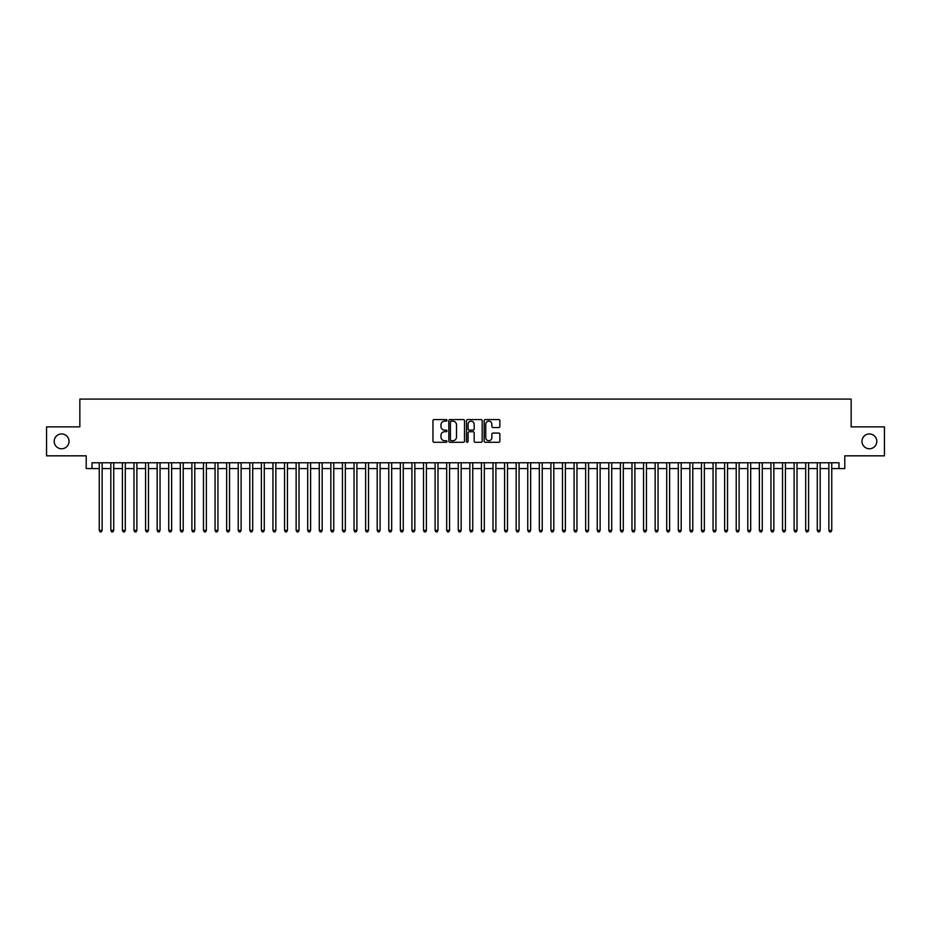 <?xml version="1.0" encoding="UTF-8"?>
<svg xmlns="http://www.w3.org/2000/svg" width="931" height="931" viewBox="0 0 931 931"><rect width="100%" height="100%" fill="white"/><g stroke="black" fill="none" stroke-linecap="round" stroke-linejoin="round"><path stroke-width="1.4" d="M446.973 420.358A0.791 0.791 0 0 0 446.17 419.567L434.102 419.567A1.14 1.14 0 0 0 432.962 420.696L432.962 441.166A1.14 1.14 0 0 0 434.102 442.295L446.17 442.295A0.791 0.791 0 0 0 446.973 441.503A0.791 0.791 0 0 0 446.17 440.712L444.611 440.712A3.643 3.643 0 0 1 440.98 437.07L440.98 435.359A3.643 3.643 0 0 1 444.611 431.728L446.17 431.728A0.791 0.791 0 0 0 446.973 430.925A0.791 0.791 0 0 0 446.17 430.134L444.611 430.134A3.643 3.643 0 0 1 440.98 426.491L440.98 424.792A3.643 3.643 0 0 1 444.611 421.149L446.17 421.149A0.791 0.791 0 0 0 446.973 420.358M861.978 441.352A7.413 7.413 0 0 0 869.391 448.765A7.413 7.413 0 0 0 876.804 441.352A7.413 7.413 0 0 0 869.391 433.939A7.413 7.413 0 0 0 861.978 441.352M54.196 441.352A7.413 7.413 0 0 0 61.609 448.765A7.413 7.413 0 0 0 69.022 441.352A7.413 7.413 0 0 0 61.609 433.939A7.413 7.413 0 0 0 54.196 441.352M498.725 427.573A1.14 1.14 0 0 0 499.854 426.445L499.854 420.696A1.14 1.14 0 0 0 498.725 419.567L485.307 419.567A1.14 1.14 0 0 0 484.167 420.696L484.167 441.166A1.14 1.14 0 0 0 485.307 442.295L498.725 442.295A1.14 1.14 0 0 0 499.854 441.166L499.854 434.23A1.14 1.14 0 0 0 498.725 433.09L492.976 433.09A1.14 1.14 0 0 0 491.847 434.23L491.847 437.663A3.037 3.037 0 0 1 488.798 440.712A3.037 3.037 0 0 1 485.761 437.663L485.761 424.199A3.037 3.037 0 0 1 488.798 421.149A3.037 3.037 0 0 1 491.847 424.199L491.847 426.445A1.14 1.14 0 0 0 492.976 427.573L498.725 427.573M92.006 468.572L92.006 462.777L838.994 462.777L838.994 468.572L844.789 468.572L844.789 455.829L884.45 455.829L884.45 426.875L851.155 426.875L851.155 399.085L79.845 399.085L79.845 426.875L46.55 426.875L46.55 455.829L86.211 455.829L86.211 468.572L99.245 468.572M464.511 420.696A1.14 1.14 0 0 0 463.37 419.567L449.952 419.567A1.14 1.14 0 0 0 448.823 420.696L448.823 441.166A1.14 1.14 0 0 0 449.952 442.295L463.37 442.295A1.14 1.14 0 0 0 464.511 441.166L464.511 420.696M467.63 419.567L481.048 419.567A1.14 1.14 0 0 1 482.177 420.696L482.177 441.166A1.14 1.14 0 0 1 481.048 442.295L475.31 442.295A1.14 1.14 0 0 1 474.17 441.166L474.17 432.857A1.14 1.14 0 0 0 473.029 431.728L469.224 431.728A1.14 1.14 0 0 0 468.084 432.857L468.084 441.503A0.791 0.791 0 0 1 467.292 442.295A0.791 0.791 0 0 1 466.489 441.503L466.489 420.696A1.14 1.14 0 0 1 467.63 419.567M102.142 468.572L110.824 468.572M113.722 468.572L122.403 468.572M125.301 468.572L133.983 468.572M136.88 468.572L145.573 468.572M148.46 468.572L157.153 468.572M160.051 468.572L168.732 468.572M171.63 468.572L180.311 468.572M183.209 468.572L191.891 468.572M194.788 468.572L203.47 468.572M206.368 468.572L215.061 468.572M217.947 468.572L226.64 468.572M229.538 468.572L238.22 468.572M241.117 468.572L249.799 468.572M252.697 468.572L261.378 468.572M264.276 468.572L272.958 468.572M275.855 468.572L284.549 468.572M287.435 468.572L296.128 468.572M299.026 468.572L307.707 468.572M310.605 468.572L319.286 468.572M322.184 468.572L330.866 468.572M333.764 468.572L342.445 468.572M345.343 468.572L354.036 468.572M356.922 468.572L365.615 468.572M368.513 468.572L377.195 468.572M380.092 468.572L388.774 468.572M391.672 468.572L400.353 468.572M403.251 468.572L411.933 468.572M414.83 468.572L423.524 468.572M426.41 468.572L435.103 468.572M437.989 468.572L446.682 468.572M449.58 468.572L458.261 468.572M461.159 468.572L469.841 468.572M472.739 468.572L481.42 468.572M484.318 468.572L493.011 468.572M495.897 468.572L504.59 468.572M507.476 468.572L516.17 468.572M519.067 468.572L527.749 468.572M530.647 468.572L539.328 468.572M542.226 468.572L550.908 468.572M553.805 468.572L562.487 468.572M565.385 468.572L574.078 468.572M576.964 468.572L585.657 468.572M588.555 468.572L597.237 468.572M600.134 468.572L608.816 468.572M611.714 468.572L620.395 468.572M623.293 468.572L631.974 468.572M634.872 468.572L643.565 468.572M646.451 468.572L655.145 468.572M658.042 468.572L666.724 468.572M669.622 468.572L678.303 468.572M681.201 468.572L689.883 468.572M692.78 468.572L701.462 468.572M704.36 468.572L713.053 468.572M715.939 468.572L724.632 468.572M727.53 468.572L736.212 468.572M739.109 468.572L747.791 468.572M750.689 468.572L759.37 468.572M762.268 468.572L770.949 468.572M773.847 468.572L782.54 468.572M785.427 468.572L794.12 468.572M797.017 468.572L805.699 468.572M808.597 468.572L817.278 468.572M820.176 468.572L828.858 468.572M831.755 468.572L838.994 468.572M451.209 421.149A0.791 0.791 0 0 0 450.406 421.952L450.406 439.909A0.791 0.791 0 0 0 451.209 440.712L452.85 440.712A3.643 3.643 0 0 0 456.493 437.07L456.493 424.792A3.643 3.643 0 0 0 452.85 421.149L451.209 421.149M474.17 424.257A3.037 3.037 0 0 0 471.133 421.208A3.037 3.037 0 0 0 468.084 424.257L468.084 428.993A1.14 1.14 0 0 0 469.224 430.134L473.029 430.134A1.14 1.14 0 0 0 474.17 428.993L474.17 424.257M102.142 462.777L102.142 530.414L99.245 530.414L99.245 462.777M102.142 530.414L101.27 531.915L100.117 531.915L99.245 530.414M113.722 462.777L113.722 530.414L110.824 530.414L110.824 462.777M113.722 530.414L112.849 531.915L111.697 531.915L110.824 530.414M125.301 462.777L125.301 530.414L122.403 530.414L122.403 462.777M125.301 530.414L124.428 531.915L123.276 531.915L122.403 530.414M136.88 462.777L136.88 530.414L133.983 530.414L133.983 462.777M136.88 530.414L136.019 531.915L134.855 531.915L133.983 530.414M148.46 462.777L148.46 530.414L145.573 530.414L145.573 462.777M148.46 530.414L147.598 531.915L146.435 531.915L145.573 530.414M160.051 462.777L160.051 530.414L157.153 530.414L157.153 462.777M160.051 530.414L159.178 531.915L158.014 531.915L157.153 530.414M171.63 462.777L171.63 530.414L168.732 530.414L168.732 462.777M171.63 530.414L170.757 531.915L169.605 531.915L168.732 530.414M183.209 462.777L183.209 530.414L180.311 530.414L180.311 462.777M183.209 530.414L182.336 531.915L181.184 531.915L180.311 530.414M194.788 462.777L194.788 530.414L191.891 530.414L191.891 462.777M194.788 530.414L193.916 531.915L192.764 531.915L191.891 530.414M206.368 462.777L206.368 530.414L203.47 530.414L203.47 462.777M206.368 530.414L205.507 531.915L204.343 531.915L203.47 530.414M217.947 462.777L217.947 530.414L215.061 530.414L215.061 462.777M217.947 530.414L217.086 531.915L215.922 531.915L215.061 530.414M229.538 462.777L229.538 530.414L226.64 530.414L226.64 462.777M229.538 530.414L228.665 531.915L227.501 531.915L226.64 530.414M241.117 462.777L241.117 530.414L238.22 530.414L238.22 462.777M241.117 530.414L240.245 531.915L239.092 531.915L238.22 530.414M252.697 462.777L252.697 530.414L249.799 530.414L249.799 462.777M252.697 530.414L251.824 531.915L250.672 531.915L249.799 530.414M264.276 462.777L264.276 530.414L261.378 530.414L261.378 462.777M264.276 530.414L263.403 531.915L262.251 531.915L261.378 530.414M275.855 462.777L275.855 530.414L272.958 530.414L272.958 462.777M275.855 530.414L274.994 531.915L273.83 531.915L272.958 530.414M287.435 462.777L287.435 530.414L284.549 530.414L284.549 462.777M287.435 530.414L286.573 531.915L285.41 531.915L284.549 530.414M299.026 462.777L299.026 530.414L296.128 530.414L296.128 462.777M299.026 530.414L298.153 531.915L296.989 531.915L296.128 530.414M310.605 462.777L310.605 530.414L307.707 530.414L307.707 462.777M310.605 530.414L309.732 531.915L308.58 531.915L307.707 530.414M322.184 462.777L322.184 530.414L319.286 530.414L319.286 462.777M322.184 530.414L321.311 531.915L320.159 531.915L319.286 530.414M333.764 462.777L333.764 530.414L330.866 530.414L330.866 462.777M333.764 530.414L332.891 531.915L331.739 531.915L330.866 530.414M345.343 462.777L345.343 530.414L342.445 530.414L342.445 462.777M345.343 530.414L344.482 531.915L343.318 531.915L342.445 530.414M356.922 462.777L356.922 530.414L354.036 530.414L354.036 462.777M356.922 530.414L356.061 531.915L354.897 531.915L354.036 530.414M368.513 462.777L368.513 530.414L365.615 530.414L365.615 462.777M368.513 530.414L367.64 531.915L366.477 531.915L365.615 530.414M380.092 462.777L380.092 530.414L377.195 530.414L377.195 462.777M380.092 530.414L379.22 531.915L378.067 531.915L377.195 530.414M391.672 462.777L391.672 530.414L388.774 530.414L388.774 462.777M391.672 530.414L390.799 531.915L389.647 531.915L388.774 530.414M403.251 462.777L403.251 530.414L400.353 530.414L400.353 462.777M403.251 530.414L402.378 531.915L401.226 531.915L400.353 530.414M414.83 462.777L414.83 530.414L411.933 530.414L411.933 462.777M414.83 530.414L413.969 531.915L412.805 531.915L411.933 530.414M426.41 462.777L426.41 530.414L423.524 530.414L423.524 462.777M426.41 530.414L425.548 531.915L424.385 531.915L423.524 530.414M437.989 462.777L437.989 530.414L435.103 530.414L435.103 462.777M437.989 530.414L437.128 531.915L435.964 531.915L435.103 530.414M449.58 462.777L449.58 530.414L446.682 530.414L446.682 462.777M449.58 530.414L448.707 531.915L447.543 531.915L446.682 530.414M461.159 462.777L461.159 530.414L458.261 530.414L458.261 462.777M461.159 530.414L460.286 531.915L459.134 531.915L458.261 530.414M472.739 462.777L472.739 530.414L469.841 530.414L469.841 462.777M472.739 530.414L471.866 531.915L470.714 531.915L469.841 530.414M484.318 462.777L484.318 530.414L481.42 530.414L481.42 462.777M484.318 530.414L483.457 531.915L482.293 531.915L481.42 530.414M495.897 462.777L495.897 530.414L493.011 530.414L493.011 462.777M495.897 530.414L495.036 531.915L493.872 531.915L493.011 530.414M507.476 462.777L507.476 530.414L504.59 530.414L504.59 462.777M507.476 530.414L506.615 531.915L505.452 531.915L504.59 530.414M519.067 462.777L519.067 530.414L516.17 530.414L516.17 462.777M519.067 530.414L518.195 531.915L517.031 531.915L516.17 530.414M530.647 462.777L530.647 530.414L527.749 530.414L527.749 462.777M530.647 530.414L529.774 531.915L528.622 531.915L527.749 530.414M542.226 462.777L542.226 530.414L539.328 530.414L539.328 462.777M542.226 530.414L541.353 531.915L540.201 531.915L539.328 530.414M553.805 462.777L553.805 530.414L550.908 530.414L550.908 462.777M553.805 530.414L552.933 531.915L551.78 531.915L550.908 530.414M565.385 462.777L565.385 530.414L562.487 530.414L562.487 462.777M565.385 530.414L564.523 531.915L563.36 531.915L562.487 530.414M576.964 462.777L576.964 530.414L574.078 530.414L574.078 462.777M576.964 530.414L576.103 531.915L574.939 531.915L574.078 530.414M588.555 462.777L588.555 530.414L585.657 530.414L585.657 462.777M588.555 530.414L587.682 531.915L586.518 531.915L585.657 530.414M600.134 462.777L600.134 530.414L597.237 530.414L597.237 462.777M600.134 530.414L599.261 531.915L598.109 531.915L597.237 530.414M611.714 462.777L611.714 530.414L608.816 530.414L608.816 462.777M611.714 530.414L610.841 531.915L609.689 531.915L608.816 530.414M623.293 462.777L623.293 530.414L620.395 530.414L620.395 462.777M623.293 530.414L622.42 531.915L621.268 531.915L620.395 530.414M634.872 462.777L634.872 530.414L631.974 530.414L631.974 462.777M634.872 530.414L634.011 531.915L632.847 531.915L631.974 530.414M646.451 462.777L646.451 530.414L643.565 530.414L643.565 462.777M646.451 530.414L645.59 531.915L644.427 531.915L643.565 530.414M658.042 462.777L658.042 530.414L655.145 530.414L655.145 462.777M658.042 530.414L657.17 531.915L656.006 531.915L655.145 530.414M669.622 462.777L669.622 530.414L666.724 530.414L666.724 462.777M669.622 530.414L668.749 531.915L667.597 531.915L666.724 530.414M681.201 462.777L681.201 530.414L678.303 530.414L678.303 462.777M681.201 530.414L680.328 531.915L679.176 531.915L678.303 530.414M692.78 462.777L692.78 530.414L689.883 530.414L689.883 462.777M692.78 530.414L691.908 531.915L690.755 531.915L689.883 530.414M704.36 462.777L704.36 530.414L701.462 530.414L701.462 462.777M704.36 530.414L703.499 531.915L702.335 531.915L701.462 530.414M715.939 462.777L715.939 530.414L713.053 530.414L713.053 462.777M715.939 530.414L715.078 531.915L713.914 531.915L713.053 530.414M727.53 462.777L727.53 530.414L724.632 530.414L724.632 462.777M727.53 530.414L726.657 531.915L725.493 531.915L724.632 530.414M739.109 462.777L739.109 530.414L736.212 530.414L736.212 462.777M739.109 530.414L738.236 531.915L737.084 531.915L736.212 530.414M750.689 462.777L750.689 530.414L747.791 530.414L747.791 462.777M750.689 530.414L749.816 531.915L748.664 531.915L747.791 530.414M762.268 462.777L762.268 530.414L759.37 530.414L759.37 462.777M762.268 530.414L761.395 531.915L760.243 531.915L759.37 530.414M773.847 462.777L773.847 530.414L770.949 530.414L770.949 462.777M773.847 530.414L772.986 531.915L771.822 531.915L770.949 530.414M785.427 462.777L785.427 530.414L782.54 530.414L782.54 462.777M785.427 530.414L784.565 531.915L783.402 531.915L782.54 530.414M797.017 462.777L797.017 530.414L794.12 530.414L794.12 462.777M797.017 530.414L796.145 531.915L794.981 531.915L794.12 530.414M808.597 462.777L808.597 530.414L805.699 530.414L805.699 462.777M808.597 530.414L807.724 531.915L806.572 531.915L805.699 530.414M820.176 462.777L820.176 530.414L817.278 530.414L817.278 462.777M820.176 530.414L819.303 531.915L818.151 531.915L817.278 530.414M831.755 462.777L831.755 530.414L828.858 530.414L828.858 462.777M831.755 530.414L830.883 531.915L829.73 531.915L828.858 530.414"/></g></svg>
